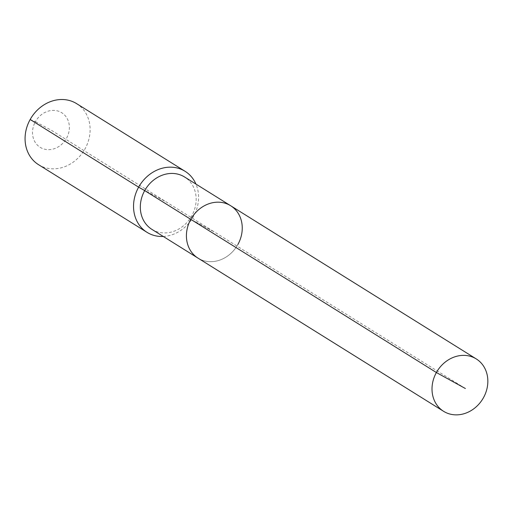 <?xml version="1.0" encoding="UTF-8"?>
<svg xmlns="http://www.w3.org/2000/svg" width="513" height="513" viewBox="0 0 513 513"><rect width="100%" height="100%" fill="white"/><g stroke="black" fill="none" stroke-linecap="round" stroke-linejoin="round"><path stroke-width="0.38" stroke-dasharray="2.56 1.92" d="M237.872 244.521A30.87 26.682 122 0 1 197.999 258.122A30.87 26.682 122 0 0 237.872 244.521A30.87 26.682 122 0 0 230.67 205.739M151.906 229.375A30.87 26.682 122 0 0 191.779 215.774A30.87 26.682 122 0 0 184.577 176.991M163.262 236.461A35.968 31.081 122 0 0 193.491 216.492A35.968 31.081 122 0 0 195.934 184.077M38.558 164.686A35.968 31.081 122 0 0 85.023 148.834A35.968 31.081 122 0 0 76.629 103.652M465.387 388.521L214.331 231.934L190.791 219.346L214.331 231.934L50.941 130.02L35.403 121.709A20.379 17.615 122 0 0 41.034 147.821A20.379 17.615 122 0 0 66.485 138.33A20.379 17.615 122 0 0 60.848 112.219A20.379 17.615 122 0 0 35.403 121.709L30.171 119.503M138.638 187.162L166.065 201.827"/><path stroke-width="0.77" d="M237.872 244.521A30.87 26.682 122 0 0 230.67 205.739A30.87 26.682 122 0 0 190.791 219.346L436.39 372.528A30.87 26.682 122 0 0 443.591 411.311A30.87 26.682 122 0 0 483.47 397.703A30.87 26.682 122 0 0 476.269 358.927A30.87 26.682 122 0 0 436.39 372.528L465.387 388.521M195.934 184.077A35.968 31.081 122 0 0 185.097 171.31A35.968 31.081 122 0 0 138.638 187.162L144.698 190.592A30.87 26.682 122 0 1 184.577 176.991L230.67 205.739A30.87 26.682 122 0 0 190.791 219.346A30.87 26.682 122 0 0 197.999 258.122L443.591 411.311M144.698 190.592A30.87 26.682 122 0 0 151.906 229.375L197.999 258.122A30.87 26.682 122 0 1 190.791 219.346L144.698 190.592M185.097 171.31L76.629 103.652A35.968 31.081 122 0 0 30.171 119.503L138.638 187.162A35.968 31.081 122 0 0 147.032 232.344A35.968 31.081 122 0 0 163.262 236.461M30.171 119.503A35.968 31.081 122 0 0 38.558 164.686L147.032 232.344M230.67 205.739L476.269 358.927"/></g></svg>
